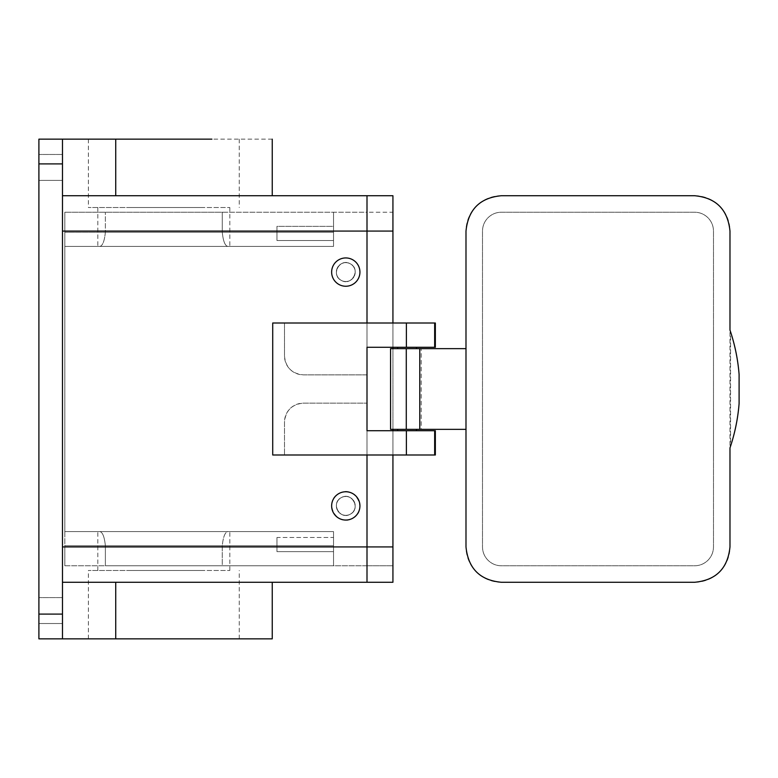 <?xml version="1.0" encoding="UTF-8"?>
<svg xmlns="http://www.w3.org/2000/svg" width="778" height="778" viewBox="0 0 778 778"><rect width="100%" height="100%" fill="white"/><g stroke="black" fill="none" stroke-linecap="round" stroke-linejoin="round"><path stroke-width="0.58" stroke-dasharray="3.89 2.92" d="M199.985 570.488L88.4 570.488L199.985 570.488M132.182 570.488L229.821 570.488L132.182 570.488M199.985 638.845L88.4 638.845L199.985 638.845M105.37 565.781L222.275 565.781L105.37 565.781L105.37 545.748C104.485 537.015 102.667 532.308 99.924 531.598L64.827 531.598L64.827 565.781L105.37 565.781L105.37 545.748C104.485 537.015 102.667 532.308 99.924 531.598L64.827 531.598L64.827 212.219L64.827 565.781L333.529 565.781L222.275 565.781L222.275 545.748C223.16 537.015 224.978 532.308 227.721 531.598L229.821 531.598L227.721 531.598C224.978 532.308 223.16 537.015 222.275 545.748L222.275 565.781L333.529 565.781L105.37 565.781M38.9 163.905L62.473 163.905L62.473 546.924L62.473 139.155L38.9 139.155L38.9 638.845L115.728 638.845L115.728 582.275L135.635 582.275L62.473 582.275L115.728 582.275M272.242 638.845L115.728 638.845M62.473 231.076L367.002 231.076L367.002 565.781L333.529 565.781L333.529 531.598L227.721 531.598L333.529 531.598L333.529 565.781L333.529 546.924L333.529 565.781L367.002 565.781L367.002 546.924L367.002 582.275L367.002 546.924L367.002 582.275L392.929 582.275L392.929 565.781L367.002 565.781L367.002 231.076L367.002 565.781L392.929 565.781L392.929 546.924L392.929 582.275L392.929 195.725L392.929 212.219L367.002 212.219L367.002 231.076L367.002 195.725L392.929 195.725L392.929 212.219L367.002 212.219L367.002 546.924L367.002 231.076L367.002 546.924L392.929 546.924M62.473 582.275L62.473 638.845L62.473 582.275L272.242 582.275M62.473 599.186L62.473 621.933L62.473 599.186M62.473 623.528L62.473 621.933L62.473 623.528L38.9 623.528L38.9 597.601L38.9 623.528L38.9 597.601L38.9 623.528L62.473 623.528M62.473 156.067L62.473 178.814L62.473 156.067M62.473 180.399L62.473 178.814L62.473 180.399L38.9 180.399L38.9 154.472L38.9 180.399L38.9 154.472L38.9 180.399L62.473 180.399M62.473 638.845L62.473 163.905M333.529 538.357L333.529 551.631L333.529 537.491L333.529 551.631L333.529 537.491L276.958 537.491L276.958 551.631L276.958 537.491L276.958 551.631L276.958 537.491L276.958 551.631L276.958 537.491L276.958 551.631L276.958 537.491L333.529 537.491M64.827 545.748L64.827 565.781L64.827 545.748L333.529 545.748L333.529 565.781L333.529 531.598L333.529 546.924L367.002 546.924L333.529 546.924L333.529 531.598L64.827 531.598L333.529 531.598L64.827 531.598L333.529 531.598L333.529 545.748L64.827 545.748M64.827 246.402L64.827 212.219L64.827 246.402L333.529 246.402L64.827 246.402L333.529 246.402L333.529 212.219L64.827 212.219L222.275 212.219L222.275 232.252L222.275 212.219L333.529 212.219L64.827 212.219L367.002 212.219L367.002 195.725L367.002 231.076L367.002 212.219L333.529 212.219L333.529 246.402L333.529 212.219L333.529 246.402L64.827 246.402M435.349 347.28L367.002 347.28L367.002 323.006L367.002 374.86L303.362 374.86A18.857 18.857 0 0 1 284.505 356.003L284.505 323.006L272.718 323.006L272.718 454.994L284.505 454.994L284.505 421.997C285.623 410.541 291.906 404.259 303.362 403.14L367.002 403.14L303.362 403.14A18.857 18.857 0 0 0 284.505 421.997L284.505 454.994L435.349 454.994M435.349 430.72L367.002 430.72L367.002 454.994L367.002 403.14M333.529 551.631L276.958 551.631L333.529 551.631L276.958 551.631L333.529 551.631L333.529 550.766M272.242 139.155L62.473 139.155M199.985 139.155L88.4 139.155L199.985 139.155M435.349 323.006L284.505 323.006L284.505 356.003C285.623 367.459 291.906 373.741 303.362 374.86L367.002 374.86M341.27 280.362C330.31 275.042 339.918 257.469 350.304 263.82C361.264 269.139 351.656 286.712 341.27 280.362C330.31 275.042 339.918 257.469 350.304 263.82C361.264 269.139 351.656 286.712 341.27 280.362A9.424 9.424 0 0 1 337.516 267.574A9.424 9.424 0 0 1 350.304 263.82A9.424 9.424 0 0 1 354.058 276.608A9.424 9.424 0 0 1 341.27 280.362A9.424 9.424 0 0 1 337.516 267.574A9.424 9.424 0 0 1 350.304 263.82A9.424 9.424 0 0 1 354.058 276.608A9.424 9.424 0 0 1 341.27 280.362M350.304 514.18C361.264 508.861 351.656 491.288 341.27 497.638C330.31 502.958 339.918 520.531 350.304 514.18C361.264 508.861 351.656 491.288 341.27 497.638C330.31 502.958 339.918 520.531 350.304 514.18A9.424 9.424 0 0 0 354.058 501.392A9.424 9.424 0 0 0 341.27 497.638A9.424 9.424 0 0 0 337.516 510.426A9.424 9.424 0 0 0 350.304 514.18A9.424 9.424 0 0 0 354.058 501.392A9.424 9.424 0 0 0 341.27 497.638A9.424 9.424 0 0 0 337.516 510.426A9.424 9.424 0 0 0 350.304 514.18M115.728 195.725L62.473 195.725L135.635 195.725L115.728 195.725L115.728 139.155M62.473 195.725L272.242 195.725M105.37 232.252C104.485 240.986 102.667 245.702 99.924 246.402L97.824 246.402L99.924 246.402C102.667 245.702 104.485 240.986 105.37 232.252L105.37 212.219L105.37 232.252L64.827 232.252L333.529 232.252L105.37 232.252M333.529 246.402L333.529 232.252L222.275 232.252C223.16 240.986 224.978 245.692 227.721 246.402L229.821 246.402L227.721 246.402C224.978 245.692 223.16 240.986 222.275 232.252L333.529 232.252L333.529 246.402L227.721 246.402L333.529 246.402M416.493 347.28L407.069 347.28L416.493 347.28M397.636 347.28L407.069 347.28L397.636 347.28M416.493 430.72L407.069 430.72L416.493 430.72M397.636 430.72L407.069 430.72L397.636 430.72M199.985 207.512L88.4 207.512L199.985 207.512M132.182 207.512L229.821 207.512L132.182 207.512M333.529 239.643L333.529 226.369L333.529 240.509L333.529 226.369L333.529 240.509L333.529 226.369L333.529 227.234L333.529 226.369L276.958 226.369L276.958 240.509L276.958 226.369L276.958 240.509L276.958 226.369L276.958 240.509L276.958 226.369L276.958 240.509L276.958 226.369L333.529 226.369M333.529 240.509L276.958 240.509L333.529 240.509L276.958 240.509L333.529 240.509L333.529 227.234M397.636 348.651L416.493 348.651L397.636 348.651M416.493 429.349L397.636 429.349L416.493 429.349M339.004 284.505A14.14 14.14 0 0 1 333.373 265.308A14.14 14.14 0 0 1 352.57 259.677A14.14 14.14 0 0 1 358.201 278.874A14.14 14.14 0 0 1 339.004 284.505A14.14 14.14 0 0 1 333.373 265.308A14.14 14.14 0 0 1 352.57 259.677A14.14 14.14 0 0 1 358.201 278.874A14.14 14.14 0 0 1 339.004 284.505A14.14 14.14 0 0 1 333.373 265.308A14.14 14.14 0 0 1 352.57 259.677A14.14 14.14 0 0 1 358.201 278.874A14.14 14.14 0 0 1 339.004 284.505M352.57 518.323C368.996 510.339 354.593 483.984 339.004 493.495C322.578 501.479 336.971 527.834 352.57 518.323A14.14 14.14 0 0 1 333.373 512.692A14.14 14.14 0 0 1 339.004 493.495A14.14 14.14 0 0 1 358.201 499.126A14.14 14.14 0 0 1 352.57 518.323A14.14 14.14 0 0 0 358.201 499.126A14.14 14.14 0 0 0 339.004 493.495A14.14 14.14 0 0 0 333.373 512.692A14.14 14.14 0 0 0 352.57 518.323M465.993 348.651L390.566 348.651L390.566 429.349L421.209 429.349L421.209 348.651L421.209 429.349L465.993 429.349L465.993 348.651M465.993 546.924L465.993 231.076A35.36 35.36 0 0 1 501.353 195.725L694.628 195.725A35.36 35.36 0 0 1 729.978 231.076L729.978 546.924A35.36 35.36 0 0 1 694.628 582.275L501.353 582.275A35.36 35.36 0 0 1 465.993 546.924M713.484 454.994L713.484 231.076C713.407 225.902 711.569 221.458 707.961 217.743C704.246 214.144 699.801 212.297 694.628 212.219L501.353 212.219C496.179 212.297 491.735 214.135 488.02 217.743C484.412 221.458 482.574 225.902 482.496 231.076L482.496 546.924C482.574 552.098 484.412 556.542 488.02 560.257C491.725 563.856 496.17 565.703 501.353 565.781L694.628 565.781C699.801 565.703 704.246 563.865 707.961 560.257C711.569 556.542 713.407 552.098 713.484 546.924L713.484 454.994M739.1 403.607C738.38 418.613 732.769 440.231 730.552 446.232L730.552 331.768L729.978 330.076M730.552 446.232L729.978 447.924M713.484 332.858L713.484 546.924C713.407 552.098 711.559 556.542 707.961 560.257C704.226 563.865 699.782 565.713 694.628 565.781L501.353 565.781C496.189 565.713 491.745 563.865 488.02 560.257C484.412 556.542 482.574 552.098 482.496 546.924L482.496 231.076C482.574 225.902 484.412 221.458 488.02 217.743C491.745 214.135 496.189 212.287 501.353 212.219L694.628 212.219C699.782 212.287 704.226 214.135 707.961 217.743C711.559 221.458 713.407 225.902 713.484 231.076L713.484 332.858M730.552 331.768C732.769 337.778 738.38 359.397 739.1 374.393M392.929 454.994L392.929 430.72M392.929 429.349L392.929 348.651M392.929 347.28L392.929 323.006M38.9 614.095L62.473 614.095M62.473 546.924L367.002 546.924M367.002 231.076L392.929 231.076M239.245 638.845L239.245 570.488M88.4 638.845L88.4 570.488M97.824 570.488L97.824 531.598M229.821 570.488L229.821 531.598M62.473 597.601L38.9 597.601L62.473 597.601M62.473 154.472L38.9 154.472L62.473 154.472M239.245 139.155L239.245 207.512M88.4 139.155L88.4 207.512M97.824 207.512L97.824 246.402M229.821 207.512L229.821 246.402"/><path stroke-width="1.17" d="M115.728 195.725L115.728 139.155L62.473 139.155L62.473 163.905L38.9 163.905L38.9 638.845L272.242 638.845L272.242 582.275L392.929 582.275L392.929 454.994M62.473 582.275L367.002 582.275L367.002 454.994L367.002 546.924L392.929 546.924M62.473 163.905L62.473 614.095L38.9 614.095M62.473 638.845L62.473 614.095M38.9 163.905L38.9 139.155L62.473 139.155M367.002 374.86L367.002 403.14M62.473 195.725L367.002 195.725L367.002 323.006L367.002 231.076L62.473 231.076M115.728 139.155L211.917 139.155M272.242 139.155L272.242 195.725L392.929 195.725L392.929 323.006M406.379 347.28L435.349 347.28L435.349 323.006L272.718 323.006L272.718 454.994L434.659 454.994L434.659 430.72L367.002 430.72L367.002 347.28L406.379 347.28L406.379 323.006M434.659 454.994L435.349 454.994L435.349 430.72L434.659 430.72M397.636 348.651L397.636 347.28M416.493 348.651L416.493 347.28M397.636 430.72L397.636 429.349M416.493 430.72L416.493 429.349M406.281 348.651L390.566 348.651L390.566 429.349L406.281 429.349L406.281 348.651L465.993 348.651L465.993 231.076C468.191 209.506 479.977 197.729 501.353 195.725L694.628 195.725C716.003 197.729 727.79 209.506 729.978 231.076L729.978 330.076C734.84 344.469 737.884 359.241 739.1 374.393L739.1 403.607C737.884 418.759 734.84 433.531 729.978 447.924L729.978 546.924C727.79 568.494 716.003 580.271 694.628 582.275L501.353 582.275C479.977 580.271 468.191 568.494 465.993 546.924L465.993 429.349L406.281 429.349M339.004 284.505A14.14 14.14 0 0 1 333.373 265.308A14.14 14.14 0 0 1 352.57 259.677A14.14 14.14 0 0 1 358.201 278.874A14.14 14.14 0 0 1 339.004 284.505M352.57 518.323A14.14 14.14 0 0 0 358.201 499.126A14.14 14.14 0 0 0 339.004 493.495A14.14 14.14 0 0 0 333.373 512.692A14.14 14.14 0 0 0 352.57 518.323M392.929 430.72L392.929 429.349M392.929 348.651L392.929 347.28M115.728 638.845L115.728 582.275M62.473 546.924L367.002 546.924M406.379 454.994L406.379 430.72M434.659 347.28L434.659 323.006M419.77 429.349L419.77 348.651M465.993 429.349L465.993 348.651M367.002 231.076L392.929 231.076"/></g></svg>
